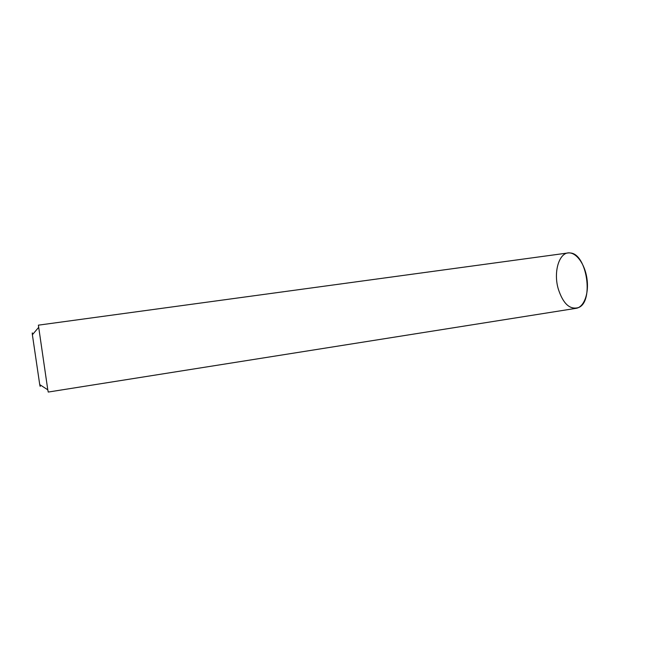 <?xml version="1.0" encoding="UTF-8"?>
<svg xmlns="http://www.w3.org/2000/svg" width="645" height="645" viewBox="0 0 645 645"><rect width="100%" height="100%" fill="white"/><g stroke="black" fill="none" stroke-linecap="round" stroke-linejoin="round"><path stroke-width="0.97" d="M567.971 252.969C575.775 251.727 584.773 263.483 586.926 278.455C589.191 293.402 583.967 307.254 576.13 308.318L48.246 392.055L47.786 389.806L38.386 325.161L567.971 252.969M32.677 334.4C32.242 332.215 32.137 332.336 32.379 334.747L39.732 384.605C40.2 386.992 40.329 387.073 40.119 384.855M558.272 288.952C553.047 271.384 559.538 250.865 570.374 252.993C587.014 253.816 594.118 302.013 578.428 307.601C569.809 309.955 563.093 303.739 558.272 288.952M39.732 384.605L47.786 389.806M32.379 334.747L38.595 327.45"/></g></svg>
